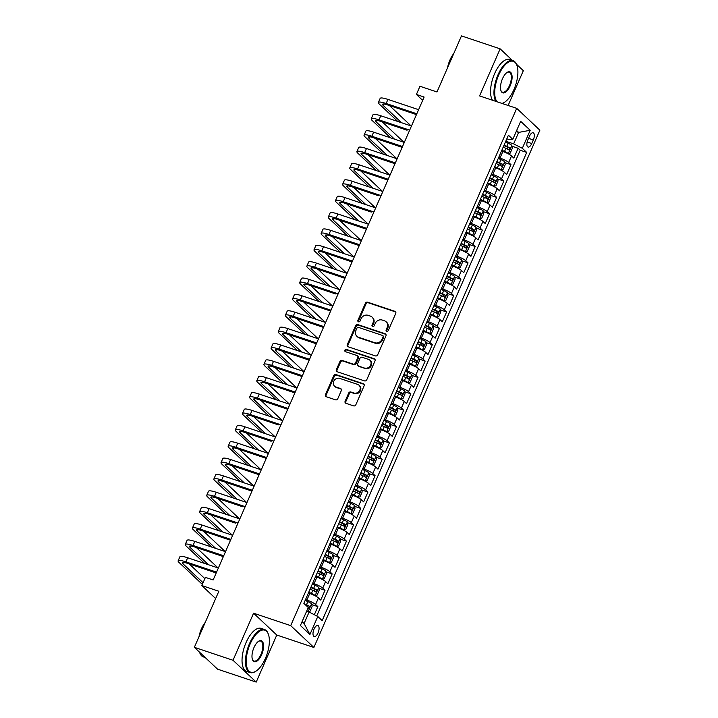 <?xml version="1.0" encoding="UTF-8"?>
<svg xmlns="http://www.w3.org/2000/svg" width="718" height="718" viewBox="0 0 718 718"><rect width="100%" height="100%" fill="white"/><g stroke="black" fill="none" stroke-linecap="round" stroke-linejoin="round"><path stroke-width="1.08" d="M386.724 331.285A1.248 1.095 -46.7 0 0 388.285 330.513L395.744 313.443A1.786 1.571 -46.7 0 0 394.927 311.325L367.598 302.179A1.786 1.571 -46.7 0 0 365.381 303.274L357.923 320.345A1.248 1.095 -46.7 0 0 360.05 321.054L361.01 318.846A5.699 5.017 -46.7 0 1 368.119 315.337L370.389 316.099A5.699 5.017 -46.7 0 1 372.059 317.087A5.699 5.017 -46.7 0 1 373.001 322.867L372.041 325.075A1.248 1.095 -46.7 0 0 374.168 325.784L375.128 323.576A5.699 5.017 -46.7 0 1 382.236 320.057L384.507 320.82A5.699 5.017 -46.7 0 1 386.176 321.817A5.699 5.017 -46.7 0 1 387.119 327.596L386.158 329.804A1.248 1.095 -46.7 0 0 386.724 331.285A1.248 1.095 -46.7 0 1 386.787 330.397L386.158 329.804M318.038 632.899A5.807 2.549 108.5 0 0 317.877 625.495A5.807 2.549 108.5 0 0 314.026 629.121A5.807 2.549 108.5 0 0 314.188 636.516A5.807 2.549 108.5 0 0 318.038 632.899M345.134 401.209A1.786 1.571 -46.7 0 0 345.941 403.319L353.615 405.885A1.786 1.571 -46.7 0 0 355.832 404.79L364.116 385.826A1.786 1.571 -46.7 0 0 363.299 383.717L335.97 374.563A1.786 1.571 -46.7 0 0 333.753 375.658L325.469 394.622A1.786 1.571 -46.7 0 0 326.286 396.74L335.548 399.836A1.786 1.571 -46.7 0 0 337.765 398.741L341.31 390.628A1.786 1.571 -46.7 0 0 340.494 388.51L335.907 386.975A4.766 4.2 -46.7 0 1 334.516 386.149A4.766 4.2 -46.7 0 1 334.157 380.513A4.766 4.2 -46.7 0 1 339.659 378.377L357.645 384.399A4.766 4.2 -46.7 0 1 359.036 385.225A4.766 4.2 -46.7 0 1 359.395 390.861A4.766 4.2 -46.7 0 1 353.893 392.997L350.896 391.992A1.786 1.571 -46.7 0 0 348.679 393.087L345.134 401.209L345.753 401.793A1.786 1.571 -46.7 0 0 345.789 403.256M512.499 60.483L500.141 48.851L461.477 35.9L436.984 91.967L419.967 86.268L416.395 94.453L424.123 97.047L213.147 579.965L205.411 577.371L201.839 585.556L215.651 598.57M233.018 660.273L256.209 682.1L276.771 635.035L253.58 613.208L233.018 660.273L194.354 647.322L218.846 591.255L201.839 585.556M253.58 613.208L290.7 625.638L516.7 108.346L539.882 130.173L313.883 647.465L290.7 625.638M500.141 48.851L479.579 95.916L516.7 108.346M375.442 355.913A1.786 1.571 -46.7 0 0 377.668 354.818L385.952 335.853A1.786 1.571 -46.7 0 0 385.135 333.744L357.806 324.59A1.786 1.571 -46.7 0 0 355.589 325.685L347.306 344.649A1.786 1.571 -46.7 0 0 348.122 346.767L375.442 355.913M375.029 360.84L366.745 379.804A1.786 1.571 -46.7 0 1 364.529 380.899L337.2 371.753A1.786 1.571 -46.7 0 1 336.383 369.635L339.928 361.522A1.786 1.571 -46.7 0 1 342.154 360.427L353.238 364.134A1.786 1.571 -46.7 0 0 355.455 363.039L357.806 357.654A1.786 1.571 -46.7 0 0 356.99 355.536L345.448 351.676A1.248 1.095 -46.7 0 1 346.435 349.424L374.213 358.731A1.786 1.571 -46.7 0 1 375.029 360.84M256.209 682.1L217.545 669.149L194.354 647.322M508.129 105.474L523.332 70.678L516.448 64.198M314.331 614.725L317.868 606.638L311.729 604.583M305.527 599.593L306.882 600.051A7.261 1.292 23.6 0 1 315.579 604.484L318.442 597.932L320.731 600.086L325.021 590.268L318.873 588.213M312.68 583.222L314.035 583.68A7.261 1.292 23.6 0 1 322.732 588.114L325.595 581.562L327.875 583.716L332.174 573.897L326.026 571.842M319.824 566.852L321.188 567.31A7.261 1.292 23.6 0 1 329.885 571.743L332.739 565.192L335.028 567.346L339.318 557.527L333.179 555.472M326.977 550.482L328.341 550.939A7.261 1.292 23.6 0 1 337.038 555.373L339.892 548.821L342.181 550.975L346.471 541.157L340.332 539.101M334.13 534.111L335.494 534.569A7.261 1.292 23.6 0 1 344.182 539.003L347.045 532.451L349.334 534.605L353.624 524.786L347.485 522.731M341.283 517.75L342.648 518.199A7.261 1.292 23.6 0 1 351.335 522.632L354.198 516.08L356.487 518.234L360.777 508.416L354.638 506.361M348.436 501.379L349.801 501.828A7.261 1.292 23.6 0 1 358.488 506.262L361.351 499.719L363.64 501.864L367.93 492.045L361.791 489.99M355.589 485.009L356.945 485.458A7.261 1.292 23.6 0 1 365.641 489.891L368.505 483.349L370.793 485.494L375.083 475.675L368.944 473.62M362.743 468.639L364.098 469.087A7.261 1.292 23.6 0 1 372.795 473.521L375.658 466.978L377.937 469.132L382.236 459.305L376.088 457.249M369.896 452.268L371.251 452.717A7.261 1.292 23.6 0 1 379.948 457.151L382.802 450.608L385.09 452.762L389.38 442.934L383.241 440.879M377.04 435.898L378.404 436.347A7.261 1.292 23.6 0 1 387.101 440.78L389.955 434.237L392.243 436.391L396.533 426.564L390.395 424.509M384.193 419.527L385.557 419.976A7.261 1.292 23.6 0 1 394.245 424.41L397.108 417.867L399.396 420.021L403.687 410.193L397.548 408.138M391.346 403.157L392.71 403.615A7.261 1.292 23.6 0 1 401.398 408.039L404.261 401.497L406.55 403.651L410.84 393.823L404.701 391.768M398.499 386.787L399.863 387.244A7.261 1.292 23.6 0 1 408.551 391.669L411.414 385.126L413.703 387.28L417.993 377.453L411.854 375.397M405.652 370.416L407.007 370.874A7.261 1.292 23.6 0 1 415.704 375.299L418.567 368.756L420.856 370.91L425.146 361.082L419.007 359.027M412.805 354.046L414.16 354.504A7.261 1.292 23.6 0 1 422.857 358.928L425.72 352.385L428.009 354.539L432.299 344.712L426.151 342.657M419.958 337.675L421.313 338.133A7.261 1.292 23.6 0 1 430.01 342.558L432.873 336.015L435.153 338.169L439.452 328.341L433.304 326.286M427.111 321.305L428.466 321.763A7.261 1.292 23.6 0 1 437.163 326.196L440.017 319.645L442.306 321.799L446.596 311.98L440.457 309.916M434.255 304.935L435.62 305.392A7.261 1.292 23.6 0 1 444.316 309.826L447.17 303.274L449.459 305.428L453.749 295.61L447.61 293.545M441.408 288.564L442.773 289.022A7.261 1.292 23.6 0 1 451.46 293.456L454.323 286.904L456.612 289.058L460.902 279.239L454.763 277.175M448.562 272.194L449.926 272.652A7.261 1.292 23.6 0 1 458.614 277.085L461.477 270.533L463.765 272.687L468.055 262.869L461.916 260.805M455.715 255.823L457.079 256.281A7.261 1.292 23.6 0 1 465.767 260.715L468.63 254.163L470.918 256.317L475.208 246.498L469.069 244.443M462.868 239.453L464.223 239.911A7.261 1.292 23.6 0 1 472.92 244.344L475.783 237.793L478.071 239.947L482.361 230.128L476.222 228.073M470.021 223.083L471.376 223.54A7.261 1.292 23.6 0 1 480.073 227.974L482.936 221.422L485.224 223.576L489.514 213.758L483.367 211.702M477.174 206.712L478.529 207.17A7.261 1.292 23.6 0 1 487.226 211.604L490.089 205.052L492.368 207.206L496.659 197.387L490.52 195.332M484.318 190.342L485.682 190.8A7.261 1.292 23.6 0 1 494.379 195.233L497.233 188.681L499.522 190.835L503.812 181.017L497.673 178.962M491.471 173.971L492.835 174.429A7.261 1.292 23.6 0 1 501.532 178.863L504.386 172.311L506.675 174.465L510.965 164.646L508.676 162.492A7.261 1.292 -156.4 0 0 499.988 158.059L498.624 157.601M504.826 162.591L510.965 164.646M318.442 597.932A7.261 1.292 -156.4 0 0 309.745 593.499L308.381 593.05M325.595 581.562A7.261 1.292 -156.4 0 0 316.898 577.137L315.534 576.68M332.739 565.192A7.261 1.292 -156.4 0 0 324.051 560.767L322.687 560.309M339.892 548.821A7.261 1.292 -156.4 0 0 331.204 544.397L329.84 543.939M347.045 532.451A7.261 1.292 -156.4 0 0 338.357 528.026L336.993 527.568M354.198 516.08A7.261 1.292 -156.4 0 0 345.502 511.656L344.146 511.198M361.351 499.719A7.261 1.292 -156.4 0 0 352.655 495.285L351.299 494.828M368.505 483.349A7.261 1.292 -156.4 0 0 359.808 478.915L358.453 478.457M375.658 466.978A7.261 1.292 -156.4 0 0 366.961 462.545L365.597 462.087M382.802 450.608A7.261 1.292 -156.4 0 0 374.114 446.174L372.75 445.716M389.955 434.237A7.261 1.292 -156.4 0 0 381.267 429.804L379.903 429.346M397.108 417.867A7.261 1.292 -156.4 0 0 388.42 413.433L387.056 412.976M404.261 401.497A7.261 1.292 -156.4 0 0 395.564 397.063L394.209 396.605M411.414 385.126A7.261 1.292 -156.4 0 0 402.717 380.693L401.362 380.235M418.567 368.756A7.261 1.292 -156.4 0 0 409.87 364.322L408.515 363.864M425.72 352.385A7.261 1.292 -156.4 0 0 417.023 347.952L415.668 347.494M432.873 336.015A7.261 1.292 -156.4 0 0 424.176 331.581L422.812 331.124M440.017 319.645A7.261 1.292 -156.4 0 0 431.33 315.211L429.965 314.753M447.17 303.274A7.261 1.292 -156.4 0 0 438.483 298.841L437.118 298.383M454.323 286.904A7.261 1.292 -156.4 0 0 445.636 282.47L444.271 282.012M461.477 270.533A7.261 1.292 -156.4 0 0 452.78 266.1L451.425 265.642M468.63 254.163A7.261 1.292 -156.4 0 0 459.933 249.729L458.578 249.281M475.783 237.793A7.261 1.292 -156.4 0 0 467.086 233.359L465.731 232.91M482.936 221.422A7.261 1.292 -156.4 0 0 474.239 216.989L472.875 216.54M490.089 205.052A7.261 1.292 -156.4 0 0 481.392 200.618L480.028 200.169M497.233 188.681A7.261 1.292 -156.4 0 0 488.545 184.248L487.181 183.799M504.386 172.311A7.261 1.292 -156.4 0 0 495.698 167.877L494.334 167.429M529.435 136.276L527.865 139.875A5.627 2.468 108.5 0 0 528.017 147.046A5.627 2.468 108.5 0 0 531.751 143.537L533.321 139.938A5.627 2.468 108.5 0 0 533.169 132.767A5.627 2.468 108.5 0 0 529.435 136.276M302.09 621.626L304.082 623.511L309.09 612.05L317.787 616.484L322.167 620.612L526.716 152.422L522.327 148.294L513.63 143.869L505.777 141.231M317.787 616.484L309.916 634.488L300.393 625.522L308.255 607.509L303.867 603.38L508.416 135.199L512.805 139.328L520.667 121.324L530.198 130.29L522.327 148.294M316.755 615.954L520.218 150.25L518.118 148.276L513.828 158.095L511.539 155.941A7.261 1.292 -156.4 0 0 502.851 151.516L501.487 151.058M501.532 178.863L503.812 181.017M494.379 195.233L496.659 197.387M487.226 211.604L489.514 213.758M480.073 227.974L482.361 230.128M472.92 244.344L475.208 246.498M465.767 260.715L468.055 262.869M458.614 277.085L460.902 279.239M451.46 293.456L453.749 295.61M444.316 309.826L446.596 311.98M437.163 326.196L439.452 328.341M430.01 342.558L432.299 344.712M422.857 358.928L425.146 361.082M415.704 375.299L417.993 377.453M408.551 391.669L410.84 393.823M401.398 408.039L403.687 410.193M394.245 424.41L396.533 426.564M387.101 440.78L389.38 442.934M379.948 457.151L382.236 459.305M372.795 473.521L375.083 475.675M365.641 489.891L367.93 492.045M358.488 506.262L360.777 508.416M351.335 522.632L353.624 524.786M344.182 539.003L346.471 541.157M337.038 555.373L339.318 557.527M329.885 571.743L332.174 573.897M322.732 588.114L325.021 590.268M315.579 604.484L317.868 606.638M309.09 612.05L306.631 611.224M513.63 143.869L518.638 132.408L516.646 130.532M516.188 131.582L518.638 132.408L530.198 130.29M506.818 138.843L509.125 139.615L512.805 139.328M276.771 635.035L313.883 647.465M416.395 94.453L422.678 100.367M511.979 146.221L518.118 148.276M520.218 150.25L526.716 152.422M309.916 634.488L304.082 623.511M386.787 330.397L387.747 328.18A5.699 5.017 -46.7 0 0 386.796 322.4L386.176 321.817M372.059 317.087L372.678 317.679A5.699 5.017 -46.7 0 1 373.629 323.459L372.669 325.667A1.248 1.095 -46.7 0 0 372.624 326.564M395.708 311.98A1.786 1.571 -46.7 0 0 395.555 311.917L368.226 302.763A1.786 1.571 -46.7 0 0 366.009 303.867L358.551 320.937A1.248 1.095 -46.7 0 0 358.506 321.835M385.916 334.4A1.786 1.571 -46.7 0 0 385.754 334.328L358.435 325.182A1.786 1.571 -46.7 0 0 356.209 326.277L347.934 345.241A1.786 1.571 -46.7 0 0 347.961 346.704M383.053 336.913A1.248 1.095 -46.7 0 0 382.479 335.432L358.497 327.399A1.248 1.095 -46.7 0 0 356.936 328.171L355.922 330.495A5.699 5.017 -46.7 0 0 356.873 336.275A5.699 5.017 -46.7 0 0 358.533 337.263L374.931 342.755A5.699 5.017 -46.7 0 0 382.03 339.246L383.053 336.913L383.681 337.505A1.248 1.095 -46.7 0 0 383.466 336.239L382.847 335.647M356.873 336.275L357.501 336.868A5.699 5.017 -46.7 0 0 359.162 337.855L358.533 337.263M383.681 337.505L382.658 339.829A5.699 5.017 -46.7 0 1 375.559 343.348L359.162 337.855M357.51 355.85L358.138 356.433A1.786 1.571 -46.7 0 1 358.435 358.246L356.083 363.622A1.786 1.571 -46.7 0 1 353.857 364.726L342.782 361.01A1.786 1.571 -46.7 0 0 340.556 362.114L337.011 370.228A1.786 1.571 -46.7 0 0 337.047 371.691M375.002 359.386A1.786 1.571 -46.7 0 0 374.841 359.314L347.063 350.016A1.248 1.095 -46.7 0 0 345.475 351.676M364.735 367.984A4.766 4.2 -46.7 0 0 370.237 365.848A4.766 4.2 -46.7 0 0 369.878 360.212A4.766 4.2 -46.7 0 0 368.487 359.386L362.15 357.268A1.786 1.571 -46.7 0 0 359.933 358.363L357.582 363.748A1.786 1.571 -46.7 0 0 358.399 365.866L365.363 368.576A4.766 4.2 -46.7 0 0 370.865 366.431A4.766 4.2 -46.7 0 0 370.506 360.804L369.878 360.212M357.878 365.552L358.506 366.144A1.786 1.571 -46.7 0 0 359.018 366.449L358.399 365.866M365.363 368.576L359.018 366.449M359.036 385.225L359.664 385.817A4.766 4.2 -46.7 0 1 360.023 391.445A4.766 4.2 -46.7 0 1 354.521 393.59L351.524 392.584A1.786 1.571 -46.7 0 0 349.298 393.679L345.753 401.793M334.516 386.149L335.144 386.733A4.766 4.2 -46.7 0 0 336.527 387.558L335.907 386.975M341.283 389.165A1.786 1.571 -46.7 0 0 341.122 389.102L336.527 387.558M364.089 384.372A1.786 1.571 -46.7 0 0 363.927 384.301L336.598 375.155A1.786 1.571 -46.7 0 0 334.382 376.25L326.098 395.214A1.786 1.571 -46.7 0 0 326.125 396.677M506.576 153.006L508.236 153.562L510.211 153.105L512.356 148.186L511.817 145.377A4.811 0.862 -156.4 0 0 508.111 143.25L505.409 142.074M506.118 152.79L501.667 150.645M508.236 153.562A4.811 0.862 -156.4 0 0 504.53 151.435L501.837 150.259M503.192 147.145L505.885 148.321A4.811 0.862 23.6 0 1 508.936 149.945L509.798 147.98A4.811 0.862 -156.4 0 0 506.746 146.364L504.054 145.18M503.883 145.566L507.572 147.235L507.868 148.77M397.745 121.459L379.248 104.038A13.615 2.432 23.6 0 1 378.368 102.477L380.154 98.384A13.615 2.432 23.6 0 1 387.935 99.407L418.603 109.683M378.368 102.477A13.615 2.432 23.6 0 1 386.149 103.5L416.817 113.776M416.458 114.602L387.711 104.972A9.074 1.615 -156.4 0 0 382.523 104.29A9.074 1.615 -156.4 0 0 383.116 105.34L401.613 122.751M389.497 105.573L411.136 125.946M376.537 120.382L375.963 121.71A9.074 1.615 -156.4 0 1 375.37 120.66A9.074 1.615 -156.4 0 1 380.558 121.342L407.052 130.218M501.972 103.41A22.15 9.729 108.5 0 0 504.682 102.171A22.15 9.729 108.5 0 0 513.953 89.535A22.15 9.729 108.5 0 0 516.951 65.526A22.15 9.729 108.5 0 0 498.66 75.139A22.15 9.729 108.5 0 0 497.08 101.768M495.86 101.364A22.698 9.971 -71.5 0 1 498.005 74.807A22.698 9.971 -71.5 0 1 513.047 60.662A22.698 9.971 -71.5 0 1 516.745 64.961A22.698 9.971 -71.5 0 1 516.852 65.248M510.13 85.936A11.075 4.864 -71.5 0 1 500.985 90.746A11.075 4.864 -71.5 0 1 502.483 78.738A11.075 4.864 -71.5 0 1 507.114 72.419A11.075 4.864 -71.5 0 1 511.862 74.762A11.075 4.864 -71.5 0 1 510.13 85.936M500.886 90.45A10.528 4.622 108.5 0 0 502.501 92.173A10.528 4.622 108.5 0 0 509.475 85.604A10.528 4.622 108.5 0 0 509.188 72.195A10.528 4.622 108.5 0 0 506.863 72.599M450.895 60.124A22.698 9.971 -71.5 0 1 451.299 59.163A22.698 9.971 -71.5 0 1 451.721 58.23M447.529 67.833A16.343 7.18 -71.5 0 1 449.935 60.043A16.343 7.18 -71.5 0 1 453.758 53.572M492.458 100.224A22.698 9.971 -71.5 0 1 494.603 73.667A22.698 9.971 -71.5 0 1 509.645 59.522L513.047 60.662M504.431 102.333A22.698 9.971 -71.5 0 1 504.18 102.503A22.698 9.971 -71.5 0 1 502.259 103.509M265.418 658.397A22.15 9.729 108.5 0 0 268.424 634.389A22.15 9.729 108.5 0 0 250.133 644.001A22.15 9.729 108.5 0 0 246.66 666.349A22.15 9.729 108.5 0 0 256.155 671.034A22.15 9.729 108.5 0 0 265.418 658.397M255.904 671.186A22.698 9.971 -71.5 0 1 255.644 671.366A22.698 9.971 -71.5 0 1 250.106 672.56A22.698 9.971 -71.5 0 1 249.478 643.669A22.698 9.971 -71.5 0 1 264.52 629.524A22.698 9.971 -71.5 0 1 268.218 633.823A22.698 9.971 -71.5 0 1 268.317 634.111M261.603 654.798A11.075 4.864 -71.5 0 1 252.449 659.6A11.075 4.864 -71.5 0 1 253.957 647.6A11.075 4.864 -71.5 0 1 258.588 641.282A11.075 4.864 -71.5 0 1 263.335 643.624A11.075 4.864 -71.5 0 1 261.603 654.798M252.359 659.303A10.528 4.622 108.5 0 0 253.966 661.027A10.528 4.622 108.5 0 0 260.948 654.466A10.528 4.622 108.5 0 0 260.652 641.057A10.528 4.622 108.5 0 0 258.336 641.461M202.368 628.986A22.698 9.971 -71.5 0 1 202.772 628.026A22.698 9.971 -71.5 0 1 203.194 627.083M198.994 636.695A16.343 7.18 -71.5 0 1 201.408 628.896A16.343 7.18 -71.5 0 1 205.222 622.434M250.106 672.56L246.705 671.42A22.698 9.971 -71.5 0 1 246.077 642.529A22.698 9.971 -71.5 0 1 261.119 628.385L264.52 629.524M205.186 657.517L203.4 656.925A22.698 9.971 -71.5 0 1 199.559 652.222M499.432 169.376L501.092 169.924L503.058 169.475L505.203 164.557L504.664 161.738A4.811 0.862 -156.4 0 0 500.958 159.62L498.256 158.445M498.965 169.161L494.514 167.016M501.092 169.924A4.811 0.862 -156.4 0 0 497.377 167.806L494.684 166.63M496.039 163.516L498.741 164.691A4.811 0.862 23.6 0 1 501.783 166.316L502.645 164.35A4.811 0.862 -156.4 0 0 499.593 162.726L496.901 161.55M496.73 161.936L500.419 163.605L500.715 165.14M492.279 185.738L493.939 186.294L495.905 185.845L498.05 180.927L497.511 178.109A4.811 0.862 -156.4 0 0 493.805 175.991L491.112 174.815M491.812 185.531L487.36 183.377M493.939 186.294A4.811 0.862 -156.4 0 0 490.223 184.176L487.531 183M488.895 179.886L491.588 181.062A4.811 0.862 23.6 0 1 494.63 182.677L495.492 180.721A4.811 0.862 -156.4 0 0 492.44 179.096L489.748 177.92M489.577 178.306L493.266 179.976L493.562 181.51M485.126 202.108L486.786 202.664L488.752 202.216L490.897 197.297L490.358 194.479A4.811 0.862 -156.4 0 0 486.651 192.361L483.959 191.176M484.668 201.902L480.216 199.748M486.786 202.664A4.811 0.862 -156.4 0 0 483.07 200.546L480.378 199.362M481.742 196.256L484.435 197.432A4.811 0.862 23.6 0 1 487.486 199.048L488.339 197.091A4.811 0.862 -156.4 0 0 485.296 195.467L482.595 194.291M482.433 194.677L486.113 196.346L486.409 197.881M477.973 218.478L479.633 219.035L481.599 218.577L483.744 213.668L483.205 210.85A4.811 0.862 -156.4 0 0 479.498 208.732L476.806 207.547M477.515 218.272L473.063 216.118M479.633 219.035A4.811 0.862 -156.4 0 0 475.926 216.917L473.225 215.732M474.589 212.627L477.282 213.802A4.811 0.862 23.6 0 1 480.333 215.418L481.186 213.461A4.811 0.862 -156.4 0 0 478.143 211.837L475.442 210.661M475.28 211.047L478.96 212.707L479.256 214.251M390.592 137.829L372.095 120.409A13.615 2.432 23.6 0 1 371.215 118.847L373.001 114.754A13.615 2.432 23.6 0 1 380.782 115.777L411.459 126.054M371.215 118.847A13.615 2.432 23.6 0 1 378.996 119.87L409.664 130.146M375.963 121.71L394.46 139.121M382.353 121.943L403.983 142.317M402.143 147.369L399.899 146.589M383.448 154.199L364.941 136.779A13.615 2.432 23.6 0 1 364.062 135.217L365.848 131.125A13.615 2.432 23.6 0 1 373.629 132.148L404.306 142.424M364.062 135.217A13.615 2.432 23.6 0 1 371.843 136.24L402.511 146.517M402.152 147.343L373.405 137.712A9.074 1.615 -156.4 0 0 368.226 137.03A9.074 1.615 -156.4 0 0 368.81 138.08L387.307 155.492M375.2 138.314L396.83 158.687M394.99 163.74L392.746 162.959M376.295 170.57L357.788 153.149A13.615 2.432 23.6 0 1 356.909 151.588L358.704 147.495A13.615 2.432 23.6 0 1 366.476 148.518L397.153 158.795M356.909 151.588A13.615 2.432 23.6 0 1 364.69 152.611L395.367 162.887M394.999 163.713L366.252 154.083A9.074 1.615 -156.4 0 0 361.073 153.401A9.074 1.615 -156.4 0 0 361.657 154.442L380.154 171.862M368.047 154.684L389.677 175.057M387.837 180.11L385.593 179.329M369.142 186.94L350.635 169.52A13.615 2.432 23.6 0 1 349.756 167.958L351.551 163.866A13.615 2.432 23.6 0 1 359.323 164.889L390 175.165M349.756 167.958A13.615 2.432 23.6 0 1 357.537 168.981L388.214 179.249M387.846 180.083L359.108 170.453A9.074 1.615 -156.4 0 0 353.92 169.771A9.074 1.615 -156.4 0 0 354.504 170.812L373.01 188.233M360.894 171.055L382.532 191.428M347.934 185.863L347.35 187.183A9.074 1.615 -156.4 0 1 346.767 186.142A9.074 1.615 -156.4 0 1 351.955 186.824L378.44 195.7M470.82 234.849L472.48 235.405L474.445 234.948L476.599 230.038L476.052 227.22A4.811 0.862 -156.4 0 0 472.345 225.102L469.653 223.917M470.362 234.642L465.91 232.488M472.48 235.405A4.811 0.862 -156.4 0 0 468.773 233.287L466.081 232.102M467.436 228.997L470.128 230.173A4.811 0.862 23.6 0 1 473.18 231.788L474.033 229.823A4.811 0.862 -156.4 0 0 470.99 228.207L468.298 227.032M468.127 227.418L471.816 229.078L472.103 230.622M361.989 203.311L343.482 185.89A13.615 2.432 23.6 0 1 342.612 184.329L344.398 180.236A13.615 2.432 23.6 0 1 352.17 181.259L382.847 191.526M342.612 184.329A13.615 2.432 23.6 0 1 350.384 185.352L381.061 195.619M347.35 187.183L365.857 204.603M353.741 187.425L375.379 207.798M340.781 202.234L340.197 203.553A9.074 1.615 -156.4 0 1 339.614 202.512A9.074 1.615 -156.4 0 1 344.802 203.194L371.287 212.07M463.666 251.219L465.327 251.776L467.301 251.318L469.446 246.409L468.908 243.59A4.811 0.862 -156.4 0 0 465.192 241.472L462.5 240.288M463.209 251.013L458.757 248.859M465.327 251.776A4.811 0.862 -156.4 0 0 461.62 249.658L458.928 248.473M460.283 245.368L462.975 246.543A4.811 0.862 23.6 0 1 466.027 248.159L466.888 246.193A4.811 0.862 -156.4 0 0 463.837 244.578L461.144 243.402M460.974 243.788L464.663 245.448L464.95 246.992M354.836 219.681L336.338 202.261A13.615 2.432 23.6 0 1 335.459 200.699L337.245 196.606A13.615 2.432 23.6 0 1 345.026 197.629L375.694 207.897M335.459 200.699A13.615 2.432 23.6 0 1 343.231 201.722L373.907 211.989M340.197 203.553L358.704 220.973M346.588 203.795L368.226 224.16M366.377 229.221L364.134 228.441M456.513 267.59L458.174 268.146L460.148 267.688L462.293 262.779L461.755 259.961A4.811 0.862 -156.4 0 0 458.039 257.843L455.347 256.658M456.056 267.383L451.604 265.229M458.174 268.146A4.811 0.862 -156.4 0 0 454.467 266.028L451.775 264.843M453.13 261.738L455.822 262.914A4.811 0.862 23.6 0 1 458.874 264.529L459.735 262.564A4.811 0.862 -156.4 0 0 456.684 260.948L453.991 259.772M453.821 260.158L457.51 261.819L457.806 263.362M347.683 236.051L329.185 218.631A13.615 2.432 23.6 0 1 328.305 217.06L330.092 212.977A13.615 2.432 23.6 0 1 337.873 214L368.54 224.267M328.305 217.06A13.615 2.432 23.6 0 1 336.078 218.093L366.754 228.36M366.395 229.195L337.648 219.564A9.074 1.615 -156.4 0 0 332.461 218.882A9.074 1.615 -156.4 0 0 333.053 219.923L351.551 237.344M339.434 220.166L361.073 240.53M359.224 245.592L356.981 244.811M449.36 283.96L451.021 284.516L452.995 284.059L455.14 279.149L454.602 276.331A4.811 0.862 -156.4 0 0 450.895 274.213L448.194 273.028M448.903 283.754L444.451 281.6M451.021 284.516A4.811 0.862 -156.4 0 0 447.314 282.398L444.621 281.214M445.977 278.108L448.678 279.284A4.811 0.862 23.6 0 1 451.721 280.9L452.582 278.934A4.811 0.862 -156.4 0 0 449.531 277.319L446.838 276.143M446.668 276.529L450.357 278.189L450.653 279.733M340.529 252.422L322.032 235.001A13.615 2.432 23.6 0 1 321.152 233.431L322.938 229.338A13.615 2.432 23.6 0 1 330.72 230.37L361.387 240.638M321.152 233.431A13.615 2.432 23.6 0 1 328.934 234.463L359.601 244.73M359.242 245.565L330.495 235.935A9.074 1.615 -156.4 0 0 325.308 235.253A9.074 1.615 -156.4 0 0 325.9 236.294L344.398 253.714M332.281 236.536L353.92 256.9M352.08 261.962L349.837 261.173M442.216 300.33L443.877 300.887L445.842 300.429L447.987 295.52L447.449 292.702A4.811 0.862 -156.4 0 0 443.742 290.584L441.049 289.399M441.749 300.124L437.298 297.97M443.877 300.887A4.811 0.862 -156.4 0 0 440.161 298.769L437.468 297.584M438.824 294.479L441.525 295.654A4.811 0.862 23.6 0 1 444.568 297.27L445.429 295.304A4.811 0.862 -156.4 0 0 442.378 293.689L439.685 292.513M439.515 292.899L443.203 294.559L443.5 296.103M435.063 316.701L436.724 317.257L438.689 316.8L440.834 311.89L440.296 309.072A4.811 0.862 -156.4 0 0 436.589 306.954L433.896 305.769M434.596 316.494L430.145 314.34M436.724 317.257A4.811 0.862 -156.4 0 0 433.008 315.139L430.315 313.954M431.68 310.849L434.372 312.025A4.811 0.862 23.6 0 1 437.424 313.64L438.276 311.675A4.811 0.862 -156.4 0 0 435.225 310.059L432.532 308.884M432.362 309.27L436.05 310.93L436.347 312.474M427.91 333.071L429.57 333.628L431.536 333.17L433.681 328.261L433.142 325.442A4.811 0.862 -156.4 0 0 429.436 323.324L426.743 322.14M427.452 332.865L423.001 330.711M429.57 333.628A4.811 0.862 -156.4 0 0 425.864 331.51L423.162 330.325M424.526 327.22L427.219 328.395A4.811 0.862 23.6 0 1 430.27 330.011L431.123 328.045A4.811 0.862 -156.4 0 0 428.081 326.43L425.379 325.254M425.218 325.64L428.897 327.3L429.193 328.844M420.757 349.442L422.417 349.998L424.383 349.54L426.528 344.631L425.989 341.813A4.811 0.862 -156.4 0 0 422.283 339.686L419.59 338.51M420.299 349.235L415.848 347.081M422.417 349.998A4.811 0.862 -156.4 0 0 418.711 347.871L416.009 346.695M417.373 343.59L420.066 344.766A4.811 0.862 23.6 0 1 423.117 346.381L423.97 344.416A4.811 0.862 -156.4 0 0 420.928 342.8L418.226 341.624M418.064 342.01L421.744 343.671L422.04 345.214M413.604 365.812L415.264 366.368L417.239 365.911L419.384 361.001L418.845 358.183A4.811 0.862 -156.4 0 0 415.13 356.056L412.437 354.88M413.146 365.606L408.695 363.452M415.264 366.368A4.811 0.862 -156.4 0 0 411.558 364.241L408.865 363.066M410.22 359.96L412.913 361.136A4.811 0.862 23.6 0 1 415.964 362.752L416.826 360.786A4.811 0.862 -156.4 0 0 413.774 359.171L411.082 357.995M410.911 358.381L414.6 360.041L414.887 361.585M406.451 382.182L408.111 382.739L410.086 382.281L412.231 377.372L411.692 374.554A4.811 0.862 -156.4 0 0 407.977 372.427L405.284 371.251M405.993 381.976L401.541 379.822M408.111 382.739A4.811 0.862 -156.4 0 0 404.405 380.612L401.712 379.436M403.067 376.322L405.76 377.506A4.811 0.862 23.6 0 1 408.811 379.122L409.673 377.156A4.811 0.862 -156.4 0 0 406.621 375.541L403.929 374.365M403.758 374.751L407.447 376.411L407.734 377.955M399.298 398.553L400.958 399.109L402.933 398.652L405.078 393.742L404.539 390.924A4.811 0.862 -156.4 0 0 400.824 388.797L398.131 387.621M398.84 398.346L394.388 396.192M400.958 399.109A4.811 0.862 -156.4 0 0 397.251 396.982L394.559 395.806M395.914 392.692L398.607 393.877A4.811 0.862 23.6 0 1 401.658 395.492L402.52 393.527A4.811 0.862 -156.4 0 0 399.468 391.911L396.776 390.736M396.605 391.122L400.294 392.782L400.59 394.326M392.154 414.923L393.805 415.48L395.78 415.022L397.925 410.113L397.386 407.294A4.811 0.862 -156.4 0 0 393.679 405.167L390.978 403.992M391.687 414.717L387.235 412.563M393.805 415.48A4.811 0.862 -156.4 0 0 390.098 413.353L387.406 412.177M388.761 409.063L391.463 410.247A4.811 0.862 23.6 0 1 394.505 411.863L395.367 409.897A4.811 0.862 -156.4 0 0 392.315 408.282L389.623 407.106M389.452 407.492L393.141 409.152L393.437 410.696M385.001 431.294L386.661 431.85L388.626 431.392L390.771 426.483L390.233 423.665A4.811 0.862 -156.4 0 0 386.526 421.538L383.834 420.362M384.534 431.087L380.082 428.933M386.661 431.85A4.811 0.862 -156.4 0 0 382.945 429.723L380.253 428.547M381.617 425.433L384.309 426.618A4.811 0.862 23.6 0 1 387.352 428.233L388.214 426.268A4.811 0.862 -156.4 0 0 385.162 424.652L382.47 423.476M382.299 423.853L385.988 425.523L386.284 427.066M377.847 447.664L379.508 448.22L381.473 447.763L383.618 442.853L383.08 440.035A4.811 0.862 -156.4 0 0 379.373 437.908L376.681 436.732M377.39 447.458L372.929 445.304M379.508 448.22A4.811 0.862 -156.4 0 0 375.792 446.093L373.1 444.918M374.464 441.803L377.156 442.988A4.811 0.862 23.6 0 1 380.208 444.604L381.061 442.638A4.811 0.862 -156.4 0 0 378.009 441.023L375.317 439.838M375.155 440.224L378.835 441.893L379.131 443.437M370.694 464.034L372.355 464.591L374.32 464.133L376.465 459.224L375.927 456.406A4.811 0.862 -156.4 0 0 372.22 454.279L369.528 453.103M370.237 463.828L365.785 461.674M372.355 464.591A4.811 0.862 -156.4 0 0 368.648 462.464L365.947 461.288M367.311 458.174L370.003 459.358A4.811 0.862 23.6 0 1 373.055 460.974L373.907 459.008A4.811 0.862 -156.4 0 0 370.865 457.393L368.163 456.208M368.002 456.594L371.682 458.264L371.978 459.807M363.541 480.405L365.202 480.961L367.167 480.504L369.312 475.594L368.774 472.776A4.811 0.862 -156.4 0 0 365.067 470.649L362.375 469.473M363.084 480.198L358.632 478.044M365.202 480.961A4.811 0.862 -156.4 0 0 361.495 478.834L358.803 477.658M360.158 474.544L362.85 475.729A4.811 0.862 23.6 0 1 365.902 477.344L366.754 475.379A4.811 0.862 -156.4 0 0 363.712 473.763L361.019 472.579M360.849 472.965L364.529 474.634L364.825 476.178M333.376 268.792L314.879 251.372A13.615 2.432 23.6 0 1 313.999 249.801L315.785 245.709A13.615 2.432 23.6 0 1 323.567 246.741L354.243 257.008M313.999 249.801A13.615 2.432 23.6 0 1 321.781 250.833L352.448 261.101M352.089 261.935L323.342 252.305A9.074 1.615 -156.4 0 0 318.164 251.623A9.074 1.615 -156.4 0 0 318.747 252.664L337.245 270.085M325.137 252.907L346.767 273.271M344.927 278.333L342.683 277.543M326.232 285.163L307.726 267.742A13.615 2.432 23.6 0 1 306.846 266.172L308.632 262.079A13.615 2.432 23.6 0 1 316.414 263.111L347.09 273.379M306.846 266.172A13.615 2.432 23.6 0 1 314.628 267.204L345.295 277.471M344.936 278.306L316.189 268.676A9.074 1.615 -156.4 0 0 311.011 267.993A9.074 1.615 -156.4 0 0 311.594 269.035L330.092 286.455M317.984 269.277L339.614 289.641M305.024 284.086L304.441 285.405A9.074 1.615 -156.4 0 1 303.858 284.364A9.074 1.615 -156.4 0 1 309.045 285.046L335.53 293.913M319.079 301.533L300.573 284.113A13.615 2.432 23.6 0 1 299.693 282.542L301.488 278.449A13.615 2.432 23.6 0 1 309.261 279.481L339.937 289.749M299.693 282.542A13.615 2.432 23.6 0 1 307.475 283.574L338.151 293.841M304.441 285.405L322.947 302.825M310.831 285.647L332.461 306.012M330.621 311.074L328.377 310.284M311.926 317.903L293.42 300.483A13.615 2.432 23.6 0 1 292.549 298.912L294.335 294.82A13.615 2.432 23.6 0 1 302.107 295.852L332.784 306.119M292.549 298.912A13.615 2.432 23.6 0 1 300.321 299.945L330.998 310.212M330.63 311.047L301.892 301.416A9.074 1.615 -156.4 0 0 296.705 300.734A9.074 1.615 -156.4 0 0 297.288 301.775L315.794 319.196M303.678 302.018L325.317 322.382M323.468 327.444L321.224 326.654M304.773 334.274L286.276 316.853A13.615 2.432 23.6 0 1 285.396 315.283L287.182 311.19A13.615 2.432 23.6 0 1 294.954 312.222L325.631 322.49M285.396 315.283A13.615 2.432 23.6 0 1 293.168 316.315L323.845 326.582M323.486 327.417L294.739 317.787A9.074 1.615 -156.4 0 0 289.551 317.105A9.074 1.615 -156.4 0 0 290.135 318.146L308.641 335.566M296.525 318.388L318.164 338.752M316.315 343.814L314.071 343.024M297.62 350.644L279.123 333.224A13.615 2.432 23.6 0 1 278.243 331.653L280.029 327.561A13.615 2.432 23.6 0 1 287.81 328.593L318.478 338.86M278.243 331.653A13.615 2.432 23.6 0 1 286.015 332.685L316.692 342.953M316.333 343.778L287.586 334.157A9.074 1.615 -156.4 0 0 282.398 333.475A9.074 1.615 -156.4 0 0 282.982 334.516L301.488 351.937M289.372 334.759L311.011 355.123M309.162 360.185L306.918 359.395M290.467 367.015L271.969 349.594A13.615 2.432 23.6 0 1 271.09 348.024L272.876 343.931A13.615 2.432 23.6 0 1 280.657 344.963L311.325 355.231M271.09 348.024A13.615 2.432 23.6 0 1 278.862 349.056L309.539 359.323M309.18 360.149L280.433 350.528A9.074 1.615 -156.4 0 0 275.245 349.846A9.074 1.615 -156.4 0 0 275.838 350.887L294.335 368.307M282.219 351.129L303.858 371.493M302.018 376.555L299.774 375.765M283.314 383.385L264.816 365.965A13.615 2.432 23.6 0 1 263.937 364.394L265.723 360.301A13.615 2.432 23.6 0 1 273.504 361.334L304.172 371.601M263.937 364.394A13.615 2.432 23.6 0 1 271.718 365.417L302.386 375.694M302.027 376.519L273.28 366.898A9.074 1.615 -156.4 0 0 268.092 366.216A9.074 1.615 -156.4 0 0 268.685 367.257L287.182 384.677M275.075 367.499L296.705 387.864M294.865 392.925L292.621 392.136M276.161 399.755L257.663 382.335A13.615 2.432 23.6 0 1 256.784 380.764L258.57 376.672A13.615 2.432 23.6 0 1 266.351 377.695L297.028 387.971M256.784 380.764A13.615 2.432 23.6 0 1 264.565 381.788L295.233 392.064M294.874 392.89L266.127 383.268A9.074 1.615 -156.4 0 0 260.948 382.586A9.074 1.615 -156.4 0 0 261.531 383.627L280.029 401.048M267.922 383.87L289.551 404.234M287.712 409.287L285.468 408.506M269.017 416.117L250.51 398.705A13.615 2.432 23.6 0 1 249.631 397.135L251.426 393.042A13.615 2.432 23.6 0 1 259.198 394.065L289.875 404.342M249.631 397.135A13.615 2.432 23.6 0 1 257.412 398.158L288.089 408.434M287.721 409.26L258.974 399.639A9.074 1.615 -156.4 0 0 253.795 398.957A9.074 1.615 -156.4 0 0 254.378 399.998L272.876 417.418M260.769 400.24L282.398 420.604M247.809 415.04L247.225 416.368A9.074 1.615 -156.4 0 1 246.642 415.318A9.074 1.615 -156.4 0 1 251.83 416.009L278.315 424.876M261.864 432.487L243.357 415.076A13.615 2.432 23.6 0 1 242.478 413.505L244.273 409.413A13.615 2.432 23.6 0 1 252.045 410.436L282.721 420.712M242.478 413.505A13.615 2.432 23.6 0 1 250.259 414.528L280.935 424.805M247.225 416.368L265.732 433.789M253.616 416.602L275.254 436.975M240.656 431.41L240.072 432.739A9.074 1.615 -156.4 0 1 239.489 431.689A9.074 1.615 -156.4 0 1 244.676 432.38L271.162 441.247M254.71 448.858L236.204 431.446A13.615 2.432 23.6 0 1 235.333 429.876L237.119 425.783A13.615 2.432 23.6 0 1 244.892 426.806L275.568 437.082M235.333 429.876A13.615 2.432 23.6 0 1 243.106 430.899L273.782 441.175M240.072 432.739L258.579 450.159M246.462 432.972L268.101 453.345M266.252 458.398L264.009 457.617M356.388 496.775L358.049 497.332L360.023 496.874L362.168 491.965L361.63 489.146A4.811 0.862 -156.4 0 0 357.914 487.019L355.222 485.844M355.931 496.569L351.479 494.415M358.049 497.332A4.811 0.862 -156.4 0 0 354.342 495.205L351.649 494.029M353.005 490.915L355.697 492.099A4.811 0.862 23.6 0 1 358.749 493.715L359.61 491.749A4.811 0.862 -156.4 0 0 356.559 490.134L353.866 488.949M353.696 489.335L357.385 491.004L357.672 492.548M349.235 513.146L350.896 513.702L352.87 513.244L355.015 508.335L354.477 505.517A4.811 0.862 -156.4 0 0 350.761 503.39L348.068 502.214M348.777 512.939L344.326 510.785M350.896 513.702A4.811 0.862 -156.4 0 0 347.189 511.575L344.496 510.399M345.852 507.285L348.544 508.47A4.811 0.862 23.6 0 1 351.596 510.085L352.457 508.12A4.811 0.862 -156.4 0 0 349.406 506.504L346.713 505.319M346.543 505.705L350.231 507.375L350.528 508.918M342.082 529.516L343.743 530.072L345.717 529.615L347.862 524.705L347.324 521.887A4.811 0.862 -156.4 0 0 343.617 519.76L340.915 518.584M341.624 529.301L337.173 527.156M343.743 530.072A4.811 0.862 -156.4 0 0 340.036 527.945L337.343 526.77M338.699 523.655L341.4 524.831A4.811 0.862 23.6 0 1 344.443 526.456L345.304 524.49A4.811 0.862 -156.4 0 0 342.253 522.875L339.56 521.69M339.39 522.076L343.078 523.745L343.375 525.28M334.938 545.886L336.598 546.443L338.564 545.985L340.709 541.076L340.17 538.258A4.811 0.862 -156.4 0 0 336.464 536.131L333.762 534.955M334.471 545.671L330.02 543.526M336.598 546.443A4.811 0.862 -156.4 0 0 332.883 544.316L330.19 543.14M331.545 540.026L334.247 541.201A4.811 0.862 23.6 0 1 337.289 542.826L338.151 540.86A4.811 0.862 -156.4 0 0 335.1 539.245L332.407 538.06M332.237 538.446L335.925 540.115L336.221 541.65M247.557 465.228L229.06 447.817A13.615 2.432 23.6 0 1 228.18 446.246L229.966 442.153A13.615 2.432 23.6 0 1 237.739 443.177L268.415 453.453M228.18 446.246A13.615 2.432 23.6 0 1 235.953 447.269L266.629 457.546M266.27 458.371L237.523 448.75A9.074 1.615 -156.4 0 0 232.336 448.059A9.074 1.615 -156.4 0 0 232.919 449.109L251.426 466.529M239.309 449.342L260.948 469.716M259.099 474.769L256.856 473.988M240.404 481.599L221.907 464.178A13.615 2.432 23.6 0 1 221.027 462.616L222.813 458.524A13.615 2.432 23.6 0 1 230.595 459.547L261.262 469.823M221.027 462.616A13.615 2.432 23.6 0 1 228.8 463.64L259.476 473.916M259.117 474.742L230.37 465.12A9.074 1.615 -156.4 0 0 225.183 464.429A9.074 1.615 -156.4 0 0 225.766 465.479L244.273 482.9M232.156 465.713L253.795 486.086M251.946 491.139L249.702 490.358M233.251 497.969L214.754 480.548A13.615 2.432 23.6 0 1 213.874 478.987L215.66 474.894A13.615 2.432 23.6 0 1 223.442 475.917L254.109 486.194M213.874 478.987A13.615 2.432 23.6 0 1 221.656 480.01L252.323 490.286M251.964 491.112L223.217 481.491A9.074 1.615 -156.4 0 0 218.03 480.8A9.074 1.615 -156.4 0 0 218.622 481.85L237.119 499.27M225.003 482.083L246.642 502.456M212.043 496.892L211.469 498.22A9.074 1.615 -156.4 0 1 210.886 497.17A9.074 1.615 -156.4 0 1 216.064 497.861L242.558 506.728M226.098 514.339L207.601 496.919A13.615 2.432 23.6 0 1 206.721 495.357L208.507 491.265A13.615 2.432 23.6 0 1 216.289 492.288L246.965 502.564M206.721 495.357A13.615 2.432 23.6 0 1 214.502 496.38L245.17 506.657M211.469 498.22L229.966 515.641M217.859 498.454L239.489 518.827M204.89 513.262L204.316 514.591A9.074 1.615 -156.4 0 1 203.732 513.541A9.074 1.615 -156.4 0 1 208.911 514.223L235.405 523.099M327.785 562.257L329.445 562.813L331.411 562.356L333.556 557.437L333.017 554.628A4.811 0.862 -156.4 0 0 329.311 552.501L326.618 551.325M327.318 562.041L322.867 559.896M329.445 562.813A4.811 0.862 -156.4 0 0 325.73 560.686L323.037 559.51M324.401 556.396L327.094 557.572A4.811 0.862 23.6 0 1 330.136 559.196L330.998 557.231A4.811 0.862 -156.4 0 0 327.946 555.615L325.254 554.431M325.083 554.817L328.772 556.486L329.068 558.021M218.954 530.71L200.448 513.289A13.615 2.432 23.6 0 1 199.568 511.728L201.354 507.635A13.615 2.432 23.6 0 1 209.135 508.658L239.812 518.935M199.568 511.728A13.615 2.432 23.6 0 1 207.349 512.751L238.017 523.027M204.316 514.591L222.813 532.002M210.706 514.824L232.336 535.197M230.496 540.25L228.252 539.469M320.632 578.627L322.292 579.184L324.258 578.726L326.403 573.808L325.864 570.998A4.811 0.862 -156.4 0 0 322.158 568.871L319.465 567.696M320.174 578.412L315.723 576.267M322.292 579.184A4.811 0.862 -156.4 0 0 318.577 577.057L315.884 575.881M317.248 572.767L319.941 573.942A4.811 0.862 23.6 0 1 322.992 575.567L323.845 573.601A4.811 0.862 -156.4 0 0 320.802 571.986L318.101 570.801M317.939 571.187L321.619 572.856L321.915 574.391M211.801 547.08L193.295 529.66A13.615 2.432 23.6 0 1 192.415 528.098L194.21 524.005A13.615 2.432 23.6 0 1 201.982 525.029L232.659 535.305M192.415 528.098A13.615 2.432 23.6 0 1 200.196 529.121L230.873 539.397M230.505 540.223L201.758 530.593A9.074 1.615 -156.4 0 0 196.579 529.911A9.074 1.615 -156.4 0 0 197.163 530.961L215.66 548.372M203.553 531.194L225.183 551.568M223.343 556.621L221.099 555.84M313.479 594.998L315.139 595.545L317.105 595.096L319.25 590.178L318.711 587.36A4.811 0.862 -156.4 0 0 315.005 585.242L312.312 584.066M313.021 594.782L308.569 592.637M315.139 595.545A4.811 0.862 -156.4 0 0 311.433 593.427L308.731 592.251M310.095 589.137L312.788 590.313A4.811 0.862 23.6 0 1 315.839 591.937L316.692 589.972A4.811 0.862 -156.4 0 0 313.649 588.347L310.948 587.171M310.786 587.557L314.466 589.227L314.762 590.761M204.648 563.45L186.142 546.03A13.615 2.432 23.6 0 1 185.262 544.468L187.057 540.376A13.615 2.432 23.6 0 1 194.829 541.399L225.506 551.675M185.262 544.468A13.615 2.432 23.6 0 1 193.043 545.492L223.72 555.768M223.352 556.594L194.614 546.963A9.074 1.615 -156.4 0 0 189.426 546.281A9.074 1.615 -156.4 0 0 190.01 547.331L208.516 564.743M196.4 547.565L218.039 567.938M216.19 572.991L213.946 572.21M308.408 611.826L309.952 611.467L312.106 606.548L311.558 603.73A4.811 0.862 -156.4 0 0 307.851 601.612L305.159 600.436M307.457 611.503A4.811 0.862 -156.4 0 0 306.721 611.027M308.076 607.922A4.811 0.862 23.6 0 1 308.686 608.299L309.539 606.342A4.811 0.862 -156.4 0 0 306.496 604.718L304.252 603.739M305.159 604.601L309.539 606.342M202.35 584.389L178.988 562.4A13.615 2.432 23.6 0 1 178.118 560.839L179.904 556.746A13.615 2.432 23.6 0 1 187.676 557.769L218.353 568.046M178.118 560.839A13.615 2.432 23.6 0 1 185.89 561.862L216.567 572.138M216.199 572.964L187.461 563.334A9.074 1.615 -156.4 0 0 182.273 562.652A9.074 1.615 -156.4 0 0 182.857 563.702L203.068 582.729M189.247 563.935L204.863 578.636M306.882 600.051L309.745 593.499M314.035 583.68L316.898 577.137M321.188 567.31L324.051 560.767M328.341 550.939L331.204 544.397M335.494 534.569L338.357 528.026M342.648 518.199L345.502 511.656M349.801 501.828L352.655 495.285M356.945 485.458L359.808 478.915M364.098 469.087L366.961 462.545M371.251 452.717L374.114 446.174M378.404 436.347L381.267 429.804M385.557 419.976L388.42 413.433M392.71 403.615L395.564 397.063M399.863 387.244L402.717 380.693M407.007 370.874L409.87 364.322M414.16 354.504L417.023 347.952M421.313 338.133L424.176 331.581M428.466 321.763L431.33 315.211M435.62 305.392L438.483 298.841M442.773 289.022L445.636 282.47M449.926 272.652L452.78 266.1M457.079 256.281L459.933 249.729M464.223 239.911L467.086 233.359M471.376 223.54L474.239 216.989M478.529 207.17L481.392 200.618M485.682 190.8L488.545 184.248M492.835 174.429L495.698 167.877M499.988 158.059L502.851 151.516M508.676 162.492L511.539 155.941M528.538 138.332L533.321 139.938M527.156 141.993L531.751 143.537M387.747 328.18L387.119 327.596M372.669 325.667L372.041 325.075M373.629 323.459L373.001 322.867M358.551 320.937L357.923 320.345M366.009 303.867L365.381 303.274M368.226 302.763L367.598 302.179M395.555 311.917L394.927 311.325M347.934 345.241L347.306 344.649M356.209 326.277L355.589 325.685M358.435 325.182L357.806 324.59M385.754 334.328L385.135 333.744M375.559 343.348L374.931 342.755M382.658 339.829L382.03 339.246M337.011 370.228L336.383 369.635M340.556 362.114L339.928 361.522M342.782 361.01L342.154 360.427M353.857 364.726L353.238 364.134M356.083 363.622L355.455 363.039M358.435 358.246L357.806 357.654M347.063 350.016L346.435 349.424M374.841 359.314L374.213 358.731M349.298 393.679L348.679 393.087M351.524 392.584L350.896 391.992M354.521 393.59L353.893 392.997M341.122 389.102L340.494 388.51M326.098 395.214L325.469 394.622M334.382 376.25L333.753 375.658M336.598 375.155L335.97 374.563M363.927 384.301L363.299 383.717M508.29 153.544L511.826 145.44M506.746 146.364L508.111 143.25M504.53 151.435L505.885 148.321M507.572 147.235L509.798 147.98M387.935 99.407L386.149 103.5M383.69 104.011L383.116 105.34M501.137 169.915L504.682 161.81M499.593 162.726L500.958 159.62M497.377 167.806L498.741 164.691M500.419 163.605L502.645 164.35M493.984 186.285L497.529 178.181M492.44 179.096L493.805 175.991M490.223 184.176L491.588 181.062M493.266 179.976L495.492 180.721M486.831 202.655L490.376 194.551M485.296 195.467L486.651 192.361M483.07 200.546L484.435 197.432M486.113 196.346L488.339 197.091M479.678 219.026L483.223 210.921M478.143 211.837L479.498 208.732M475.926 216.917L477.282 213.802M478.96 212.707L481.186 213.461M380.782 115.777L378.996 119.87M373.629 132.148L371.843 136.24M369.384 136.752L368.81 138.08M366.476 148.518L364.69 152.611M362.231 153.122L361.657 154.442M359.323 164.889L357.537 168.981M355.087 169.493L354.504 170.812M472.534 235.396L476.07 227.292M470.99 228.207L472.345 225.102M468.773 233.287L470.128 230.173M471.816 229.078L474.033 229.823M352.17 181.259L350.384 185.352M465.381 251.767L468.917 243.662M463.837 244.578L465.192 241.472M461.62 249.658L462.975 246.543M464.663 245.448L466.888 246.193M345.026 197.629L343.231 201.722M458.228 268.137L461.764 260.033M456.684 260.948L458.039 257.843M454.467 266.028L455.822 262.914M457.51 261.819L459.735 262.564M337.873 214L336.078 218.093M333.628 218.604L333.053 219.923M451.075 284.507L454.611 276.403M449.531 277.319L450.895 274.213M447.314 282.398L448.678 279.284M450.357 278.189L452.582 278.934M330.72 230.37L328.934 234.463M326.475 234.974L325.9 236.294M443.921 300.878L447.467 292.773M442.378 293.689L443.742 290.584M440.161 298.769L441.525 295.654M443.203 294.559L445.429 295.304M436.768 317.248L440.313 309.144M435.225 310.059L436.589 306.954M433.008 315.139L434.372 312.025M436.05 310.93L438.276 311.675M429.615 333.619L433.16 325.514M428.081 326.43L429.436 323.324M425.864 331.51L427.219 328.395M428.897 327.3L431.123 328.045M422.471 349.989L426.007 341.885M420.928 342.8L422.283 339.686M418.711 347.871L420.066 344.766M421.744 343.671L423.97 344.416M415.318 366.359L418.854 358.255M413.774 359.171L415.13 356.056M411.558 364.241L412.913 361.136M414.6 360.041L416.826 360.786M408.165 382.73L411.701 374.625M406.621 375.541L407.977 372.427M404.405 380.612L405.76 377.506M407.447 376.411L409.673 377.156M401.012 399.1L404.548 390.996M399.468 391.911L400.824 388.797M397.251 396.982L398.607 393.877M400.294 392.782L402.52 393.527M393.859 415.471L397.404 407.366M392.315 408.282L393.679 405.167M390.098 413.353L391.463 410.247M393.141 409.152L395.367 409.897M386.706 431.841L390.251 423.737M385.162 424.652L386.526 421.538M382.945 429.723L384.309 426.618M385.988 425.523L388.214 426.268M379.553 448.211L383.098 440.107M378.009 441.023L379.373 437.908M375.792 446.093L377.156 442.988M378.835 441.893L381.061 442.638M372.4 464.582L375.945 456.477M370.865 457.393L372.22 454.279M368.648 462.464L370.003 459.358M371.682 458.264L373.907 459.008M365.256 480.943L368.792 472.848M363.712 473.763L365.067 470.649M361.495 478.834L362.85 475.729M364.529 474.634L366.754 475.379M323.567 246.741L321.781 250.833M319.322 251.345L318.747 252.664M316.414 263.111L314.628 267.204M312.168 267.715L311.594 269.035M309.261 279.481L307.475 283.574M302.107 295.852L300.321 299.945M297.871 300.456L297.288 301.775M294.954 312.222L293.168 316.315M290.718 316.826L290.135 318.146M287.81 328.593L286.015 332.685M283.565 333.188L282.982 334.516M280.657 344.963L278.862 349.056M276.412 349.558L275.838 350.887M273.504 361.334L271.718 365.417M269.259 365.929L268.685 367.257M266.351 377.695L264.565 381.788M262.106 382.299L261.531 383.627M259.198 394.065L257.412 398.158M254.953 398.669L254.378 399.998M252.045 410.436L250.259 414.528M244.892 426.806L243.106 430.899M358.102 497.314L361.639 489.218M356.559 490.134L357.914 487.019M354.342 495.205L355.697 492.099M357.385 491.004L359.61 491.749M350.949 513.684L354.486 505.589M349.406 506.504L350.761 503.39M347.189 511.575L348.544 508.47M350.231 507.375L352.457 508.12M343.796 530.055L347.332 521.959M342.253 522.875L343.617 519.76M340.036 527.945L341.4 524.831M343.078 523.745L345.304 524.49M336.643 546.425L340.188 538.32M335.1 539.245L336.464 536.131M332.883 544.316L334.247 541.201M335.925 540.115L338.151 540.86M237.739 443.177L235.953 447.269M233.503 447.781L232.919 449.109M230.595 459.547L228.8 463.64M226.349 464.151L225.766 465.479M223.442 475.917L221.656 480.01M219.196 480.521L218.622 481.85M216.289 492.288L214.502 496.38M329.49 562.795L333.035 554.691M327.946 555.615L329.311 552.501M325.73 560.686L327.094 557.572M328.772 556.486L330.998 557.231M209.135 508.658L207.349 512.751M322.337 579.166L325.882 571.061M320.802 571.986L322.158 568.871M318.577 577.057L319.941 573.942M321.619 572.856L323.845 573.601M201.982 525.029L200.196 529.121M197.737 529.633L197.163 530.961M315.184 595.536L318.729 587.432M313.649 588.347L315.005 585.242M311.433 593.427L312.788 590.313M314.466 589.227L316.692 589.972M194.829 541.399L193.043 545.492M190.593 546.003L190.01 547.331M308.121 611.727L311.576 603.802M306.496 604.718L307.851 601.612M187.676 557.769L185.89 561.862M183.44 562.374L182.857 563.702M516.951 65.526L516.745 64.961M504.682 102.171L504.18 102.503M268.424 634.389L268.218 633.823M256.155 671.034L255.644 671.366"/></g></svg>
